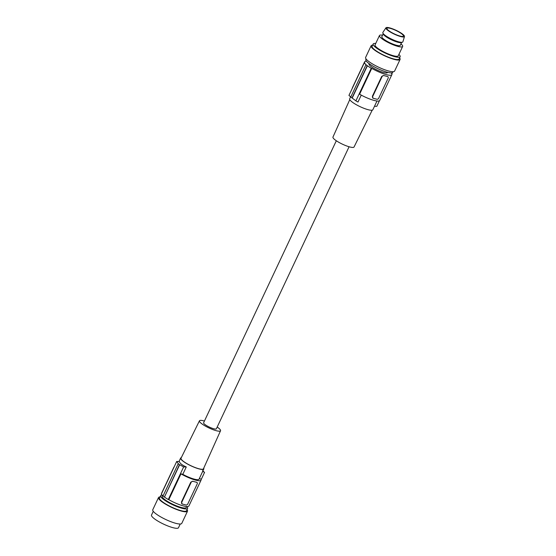 <?xml version="1.0" encoding="UTF-8"?>
<svg xmlns="http://www.w3.org/2000/svg" width="556" height="556" viewBox="0 0 556 556"><rect width="100%" height="100%" fill="white"/><g stroke="black" fill="none" stroke-linecap="round" stroke-linejoin="round"><path stroke-width="0.83" d="M182.125 503.931L181.423 502.054L190.771 482.191L191.09 482.441L181.742 502.304A1.605 1.161 -52 0 0 181.923 503.868L181.854 503.805M161.594 493.568A15.061 3.1 -154.8 0 1 161.65 493.137L173.799 467.318A15.061 3.1 -154.8 0 1 174.097 466.998M173.743 467.749A15.061 3.1 -154.8 0 1 173.799 467.318M163.054 495.931A15.7 3.232 -154.8 0 1 161.344 494.103L176.69 461.487L178.455 463.76A64.093 46.489 -52 0 0 178.184 463.773L179.407 464.726L164.458 497.043A15.7 3.232 25.2 0 0 168.294 499.531L168.809 499.67A15.061 3.1 25.2 0 0 188.908 505.96L201.057 480.141A15.061 3.1 25.2 0 0 200.848 479.043L199.284 478.633M164.228 496.981A16.02 3.301 -154.8 0 1 163.005 496.028L178.184 463.773M181.923 503.868A1.605 1.161 -52 0 0 182.243 504.028L185.982 505.001A1.605 1.161 128 0 0 187.824 503.889L197.165 484.026A1.605 1.161 -52 0 0 196.984 482.462L196.664 482.302A1.605 1.161 -52 0 1 196.984 482.462M196.664 482.302L192.925 481.329A1.605 1.161 128 0 0 191.09 482.441M153.268 511.325L151.51 515.051A14.901 3.065 25.2 0 0 154.123 518.56A14.901 3.065 25.2 0 0 168.628 526.268A14.901 3.065 25.2 0 0 178.476 527.741L180.234 524.016M168.294 499.531L183.64 466.922L179.671 464.712L164.458 497.043M160.038 496.932A16.02 3.301 25.2 0 0 158.509 497.55L152.768 509.755A16.02 3.301 25.2 0 0 155.576 513.522A16.02 3.301 25.2 0 0 171.172 521.813A16.02 3.301 25.2 0 0 181.763 523.398L187.504 511.193A16.02 3.301 25.2 0 0 187.004 509.623M158.509 497.55A16.02 3.301 25.2 0 0 161.316 501.317A16.02 3.301 25.2 0 0 176.912 509.609A16.02 3.301 25.2 0 0 187.504 511.193M186.691 506.53L186.225 507.524A13.295 2.738 -154.8 0 1 177.468 506.217A13.295 2.738 -154.8 0 1 164.534 499.357A13.295 2.738 -154.8 0 1 162.47 497.363A13.295 2.738 -154.8 0 1 162.157 496.195L162.512 495.445M162.171 495.111A14.901 3.065 25.2 0 0 160.628 495.688A14.901 3.065 25.2 0 0 160.976 496.994A14.901 3.065 25.2 0 0 163.235 499.191A14.901 3.065 25.2 0 0 177.739 506.905A14.901 3.065 25.2 0 0 187.594 508.379A14.901 3.065 25.2 0 0 187.247 507.072A14.901 3.065 25.2 0 0 186.816 506.537M160.628 495.688L159.523 498.03A14.901 3.065 25.2 0 0 162.137 501.533A14.901 3.065 25.2 0 0 176.641 509.247A14.901 3.065 25.2 0 0 186.489 510.721L187.594 508.379M176.69 461.487A64.093 46.489 -52 0 1 179.324 461.529C179.796 463.28 182.111 465.094 186.274 466.957L182.806 474.331A12.816 2.641 25.2 0 0 194.378 479.161A12.816 2.641 25.2 0 0 199.027 479.189L203.83 468.972A12.816 2.641 25.2 0 0 203.732 468.18M183.64 466.922A64.093 46.489 -52 0 1 186.274 466.957M202.725 471.328A64.093 46.489 -52 0 1 204.559 472.385L201.112 479.71M168.809 499.67L180.957 473.851L182.806 474.331M180.957 473.851A15.061 3.1 25.2 0 0 201.057 480.141M202.523 470.682L204.559 472.385M349.078 146.763L216.374 428.78A7.047 1.453 -154.8 0 1 213.817 428.766A7.047 1.453 -154.8 0 1 206.839 425.757A7.047 1.453 -154.8 0 1 203.614 422.775L336.317 140.758M181.312 457.63A12.816 2.641 25.2 0 0 180.637 458.054A12.816 2.641 25.2 0 0 186.503 463.482A12.816 2.641 25.2 0 0 199.187 468.944A12.816 2.641 25.2 0 0 203.83 468.972M190.771 482.191L192.807 481.232A15.061 3.1 25.2 0 0 194.795 481.816A15.061 3.1 25.2 0 0 196.546 482.212M217.187 427.05A11.655 2.398 -154.8 0 1 220.544 430.733L203.461 468.784A12.399 2.551 -154.8 0 1 198.958 468.771A12.399 2.551 -154.8 0 1 186.67 463.475A12.399 2.551 -154.8 0 1 181.02 458.227L199.451 420.802A11.655 2.398 -154.8 0 1 203.67 420.836A11.655 2.398 -154.8 0 1 204.427 421.045M220.544 430.733A11.655 2.398 -154.8 0 1 216.312 430.719A11.655 2.398 -154.8 0 1 204.768 425.736A11.655 2.398 -154.8 0 1 199.451 420.802M349.773 99.628L332.961 137.075A11.655 2.398 25.2 0 0 338.319 142.016A11.655 2.398 25.2 0 0 349.835 146.972A11.655 2.398 25.2 0 0 354.054 146.999L372.193 110.178M376.982 101.011L372.867 109.747A12.816 2.641 -154.8 0 1 368.225 109.727A12.816 2.641 -154.8 0 1 355.541 104.264A12.816 2.641 -154.8 0 1 349.675 98.836L350.614 96.834M361.254 95.118L357.988 102.047A64.093 46.489 128 0 1 355.903 100.851L352.198 98.078A64.093 46.489 128 0 1 351.997 97.939L350.78 96.994L365.959 64.732A16.02 3.301 25.2 0 0 367.175 65.684L367.412 65.747A15.7 3.232 25.2 0 0 371.248 68.242L371.762 68.374A15.061 3.1 25.2 0 0 391.855 74.671A15.061 3.1 25.2 0 0 391.646 73.573L392.161 73.705A15.7 3.232 -154.8 0 0 391.5 72.871M365.959 64.732L366.195 64.795A15.7 3.232 -154.8 0 1 364.291 62.807L364.805 62.946A15.061 3.1 -154.8 0 1 364.597 61.841A15.061 3.1 -154.8 0 1 366.432 61.257M369.149 63.655L369.024 63.926A10.175 2.092 25.2 0 0 373.681 68.235A10.175 2.092 25.2 0 0 383.744 72.572A10.175 2.092 25.2 0 0 387.435 72.586L387.56 72.322M387.483 76.457L385.732 76.061A15.061 3.1 25.2 0 1 383.737 75.477L381.701 76.436L372.36 96.299L372.68 96.549L382.021 76.686A1.605 1.161 128 0 1 383.862 75.574L385.732 76.061A15.061 3.1 25.2 0 0 387.483 76.457L387.824 76.638M372.784 98.051L372.861 98.113A1.605 1.161 -52 0 1 372.68 96.549M373.055 98.176L372.36 96.299M371.762 68.374L359.614 94.2A15.061 3.1 25.2 0 0 379.706 100.49L391.855 74.671M387.601 76.547A1.605 1.161 -52 0 1 387.921 76.707A1.605 1.161 -52 0 1 388.102 78.271L378.754 98.134A1.605 1.161 128 0 1 376.919 99.246L373.18 98.273A1.605 1.161 -52 0 1 372.861 98.113M374.494 106.293A64.093 46.489 128 0 0 376.815 106.314L379.407 100.81M391.91 74.24L392.161 73.705M352.393 88.098A15.061 3.1 -154.8 0 1 352.448 87.667L364.597 61.841M364.291 62.807L348.946 95.424L350.982 97.126M351.997 97.939L367.175 65.684M355.903 100.851L371.248 68.242M352.198 98.078L367.412 65.747M393.078 71.696L392.793 72.301A14.901 3.065 -154.8 0 1 382.938 70.827A14.901 3.065 -154.8 0 1 368.44 63.12A14.901 3.065 -154.8 0 1 365.827 59.617L366.112 59.005M399.583 57.873A16.02 3.301 -154.8 0 1 400.084 59.443L394.607 71.078A16.02 3.301 -154.8 0 1 384.015 69.493A16.02 3.301 -154.8 0 1 368.419 61.202A16.02 3.301 -154.8 0 1 365.612 57.435L371.088 45.8A16.02 3.301 -154.8 0 1 372.617 45.182M400.084 59.443A16.02 3.301 -154.8 0 1 389.492 57.859A16.02 3.301 -154.8 0 1 373.896 49.567A16.02 3.301 -154.8 0 1 371.088 45.8M399.104 58.887A14.901 3.065 -154.8 0 1 399.069 58.964A14.901 3.065 -154.8 0 1 389.214 57.497A14.901 3.065 -154.8 0 1 374.716 49.783A14.901 3.065 -154.8 0 1 372.103 46.28L373.173 44.007A14.901 3.065 -154.8 0 1 373.25 43.875A14.901 3.065 -154.8 0 1 375.724 43.479M398.916 54.398A14.901 3.065 -154.8 0 1 400.139 56.698A14.901 3.065 -154.8 0 1 390.284 55.225A14.901 3.065 -154.8 0 1 375.78 47.51A14.901 3.065 -154.8 0 1 373.173 44.007M400.952 43.868A12.816 2.641 -154.8 0 1 402.655 46.447L398.249 55.808A12.816 2.641 -154.8 0 1 389.777 54.544A12.816 2.641 -154.8 0 1 377.302 47.906A12.816 2.641 -154.8 0 1 375.057 44.897L379.463 35.528A12.816 2.641 -154.8 0 1 382.535 35.202M402.655 46.447A12.816 2.641 -154.8 0 1 394.183 45.182A12.816 2.641 -154.8 0 1 381.708 38.545A12.816 2.641 -154.8 0 1 379.463 35.528M383.181 33.84L381.854 36.654A10.175 2.092 25.2 0 0 386.51 40.963A10.175 2.092 25.2 0 0 396.581 45.3A10.175 2.092 25.2 0 0 400.264 45.321L401.592 42.499M382.869 33.019L383.292 34.131A10.175 2.092 25.2 0 0 389.568 38.85A10.175 2.092 25.2 0 0 397.999 42.277A10.175 2.092 25.2 0 0 401.293 42.603L402.426 42.221A11.057 2.273 -154.8 0 1 389.68 38.149A11.057 2.273 -154.8 0 1 382.869 33.019A11.057 2.273 -154.8 0 1 382.875 32.422L385.94 27.8A10.251 2.113 -154.8 0 1 398.124 31.331A10.251 2.113 -154.8 0 1 404.49 36.529A10.251 2.113 -154.8 0 1 392.244 33.117A10.251 2.113 -154.8 0 1 385.94 27.8M404.49 36.529L402.878 41.832A11.057 2.273 -154.8 0 1 402.426 42.221M397.804 31.428A9.132 1.883 -154.8 0 1 403.447 36.112A9.132 1.883 -154.8 0 1 392.571 33.019A9.132 1.883 -154.8 0 1 386.92 28.335A9.132 1.883 -154.8 0 1 397.804 31.428M400.139 56.698L399.069 58.964M179.011 461.515L180.637 458.054"/></g></svg>
